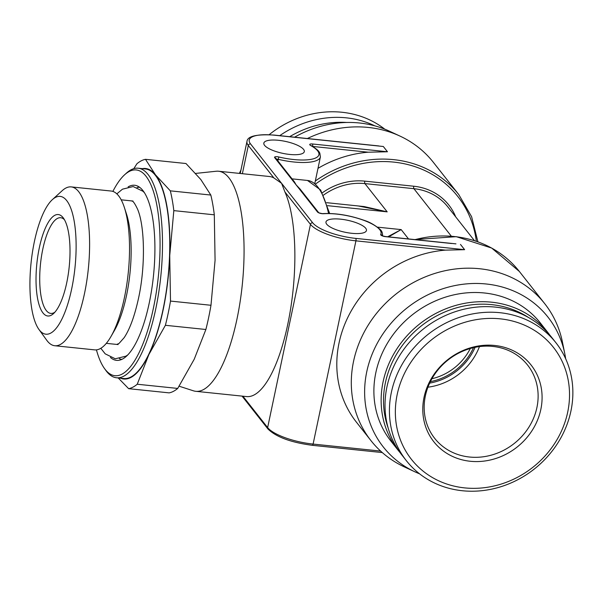 <?xml version="1.0" encoding="UTF-8"?>
<svg xmlns="http://www.w3.org/2000/svg" width="603" height="603" viewBox="0 0 603 603"><rect width="100%" height="100%" fill="white"/><g stroke="black" fill="none" stroke-linecap="round" stroke-linejoin="round"><path stroke-width="0.9" d="M239.399 173.393A95.236 85.762 -38.2 0 1 240.959 170.023M269.149 134.703A95.236 85.762 -38.2 0 1 341.961 112.256A95.236 85.762 141.8 0 1 384.767 129.17M374.847 125.861A95.236 85.762 141.8 0 0 346.363 117.841A95.236 85.762 -38.2 0 0 279.724 135.66M289.666 136.693A95.236 85.762 -38.2 0 1 346.665 122.469M477.908 241.833L471.599 216.696L458.777 194.588L433.399 162.38A110.628 99.616 141.8 0 0 400.068 136.127L389.508 131.213A104.854 94.422 141.8 0 0 294.581 137.198M400.068 136.127A110.628 99.616 141.8 0 0 307.372 138.524M374.357 145.572L383.32 146.499L387.458 151.76L368.229 152.205A110.628 99.616 141.8 0 0 317.992 168.358M278.503 140.303A20.683 6.113 -168.1 0 1 304.304 151.639A20.683 6.113 -168.1 0 1 289.636 154.436A20.683 6.113 -168.1 0 1 263.835 143.107A20.683 6.113 -168.1 0 1 278.503 140.303M351.775 233.301A20.683 6.113 11.9 0 0 366.451 230.497A20.683 6.113 11.9 0 0 340.642 219.168A20.683 6.113 11.9 0 0 325.974 221.972A20.683 6.113 11.9 0 0 351.775 233.301M179.144 386.206L193.442 390.819A110.628 35.276 -84.1 0 0 195.779 391.309L246.567 396.578A110.628 35.276 95.9 0 0 287.759 324.331A110.628 35.276 95.9 0 0 284.918 191.95L281.586 183.32L312.656 222.756A35.592 10.522 11.9 0 0 355.793 238.396L464.619 249.68L445.391 250.132A110.628 99.616 -38.2 0 0 339.052 342.926A110.628 99.616 -38.2 0 0 356.448 422.213L370.951 440.62A110.628 99.616 141.8 0 0 404.281 466.873L414.841 471.787A104.854 94.422 141.8 0 0 419.582 473.83M370.951 440.62A110.628 99.616 141.8 0 1 353.554 361.333A110.628 99.616 -38.2 0 1 436.097 273.046A110.628 99.616 -38.2 0 1 544.735 303.678A110.628 99.616 -38.2 0 1 562.463 342.233L564.777 353.652A104.854 94.422 -38.2 0 1 565.652 358.74M451.519 243.499L385.483 236.647A3.844 1.138 -168.1 0 1 380.719 234.446A35.592 10.522 11.9 0 0 363.164 220.103A35.592 10.522 11.9 0 0 323.577 213.726A3.844 1.138 -168.1 0 1 317.502 212L296.096 184.827L300.09 189.071L318.603 212.558A1.922 1.734 -38.2 0 0 317.502 212M274.682 157.654A1.922 1.734 -38.2 0 1 275.82 158.265L294.362 181.797L296.096 184.827L274.682 157.654A3.844 1.138 -168.1 0 1 278.872 156.991A35.592 10.522 11.9 0 0 314.57 158.431A35.592 10.522 11.9 0 0 310.635 145.496A3.844 1.138 -168.1 0 1 312.467 143.981L387.458 151.76M195.779 391.309A110.628 35.276 -84.1 0 0 236.971 319.062A110.628 35.276 95.9 0 0 218.61 171.237L269.39 176.506A110.628 35.276 95.9 0 1 273.86 177.915L281.586 183.32L250.516 143.891A1.922 1.734 141.8 0 0 248.323 145.504L273.86 177.915M195.658 173.415L216.221 171.244A110.628 35.276 95.9 0 1 218.61 171.237M326.622 202.676L364.227 206.58L387.186 211.857L358.288 205.962M388.649 236.873L401.168 229.6L387.691 236.775M120.577 378.194A105.819 33.745 -84.1 0 0 148.888 354.511A105.819 33.745 -84.1 0 0 169.729 255.597A105.819 33.745 -84.1 0 0 155.484 174.84L170.332 190.85L210.816 195.048L200.829 179.543L185.988 163.526L145.496 159.328L155.484 174.84A105.819 33.745 -84.1 0 0 142.316 168.644M133.806 168.667L136.911 163.775A115.437 36.813 95.9 0 1 145.496 159.328M96.435 349.868A103.414 32.977 -84.1 0 0 104.492 368.531L105.909 370.498A105.337 33.587 -84.1 0 0 116.522 377.772L123.773 378.526A105.337 33.587 -84.1 0 0 162.991 309.731A105.337 33.587 -84.1 0 0 145.511 168.976L138.253 168.222A105.337 33.587 -84.1 0 0 126.381 173.167L124.587 174.802A103.414 32.977 -84.1 0 0 112.874 191.415M116.522 377.772A105.337 33.587 -84.1 0 0 155.74 308.977A105.337 33.587 -84.1 0 0 138.253 168.222M104.492 368.531A103.414 32.977 -84.1 0 0 153.411 308.133A103.414 32.977 -84.1 0 0 156.109 201.515A103.414 32.977 -84.1 0 0 124.587 174.802M128.145 186.847A88.023 28.07 95.9 0 1 137.137 185.875A88.023 28.07 95.9 0 1 149.265 302.872A88.023 28.07 95.9 0 1 119.047 360.262A88.023 28.07 95.9 0 1 110.447 357.466M119.371 358.664A86.47 27.572 -84.1 0 0 121.866 359.358M137.13 187.51A86.47 27.572 95.9 0 1 139.708 187.337M110.967 336.527L114.374 330.595A72.149 23.004 95.9 0 0 126.509 295.538A72.149 23.004 -84.1 0 0 126.472 213.952L124.354 207.447A79.845 25.462 95.9 0 1 124.391 297.731A79.845 25.462 95.9 0 1 110.967 336.527A79.845 25.462 95.9 0 1 94.663 349.876L54.76 345.738A79.845 25.462 95.9 0 1 46.717 340.22L38.901 329.396A69.262 22.085 95.9 0 1 34.379 241.622A69.262 22.085 95.9 0 1 52.363 199.638A69.262 22.085 95.9 0 1 73.476 217.532A69.262 22.085 95.9 0 1 71.667 288.943A69.262 22.085 95.9 0 1 38.901 329.396M54.76 345.738A79.845 25.462 95.9 0 0 84.488 293.593A79.845 25.462 -84.1 0 0 71.237 186.9L111.14 191.038A79.845 25.462 95.9 0 1 124.354 207.447M71.237 186.9A79.845 25.462 -84.1 0 0 62.237 190.646L52.363 199.638M66.745 282.701A50.984 16.258 -84.1 0 0 63.421 218.09A50.984 16.258 -84.1 0 0 39.301 247.871A50.984 16.258 -84.1 0 0 37.966 300.43A50.984 16.258 -84.1 0 0 53.509 313.605A50.984 16.258 -84.1 0 0 66.745 282.701M54.873 312.203A48.097 15.339 -84.1 0 1 50.78 313.409A48.097 15.339 -84.1 0 1 42.798 249.137A48.097 15.339 95.9 0 1 60.707 217.721A48.097 15.339 95.9 0 1 64.468 219.741M492.802 346.424A59.162 53.275 -38.2 0 1 527.617 365.109A59.162 53.275 -38.2 0 1 528.808 427.308A59.162 53.275 -38.2 0 1 469.488 457.021A59.162 53.275 141.8 0 1 434.673 438.336A59.162 53.275 141.8 0 1 433.482 376.144A59.162 53.275 141.8 0 1 492.802 346.424M494.641 345.466A61.936 55.778 141.8 0 0 424.045 397.309A61.936 55.778 141.8 0 0 470.242 461.265A61.936 55.778 -38.2 0 0 540.831 409.422A61.936 55.778 -38.2 0 0 494.641 345.466M500.249 318.844A90.427 81.428 141.8 0 0 397.189 394.52A90.427 81.428 141.8 0 0 464.627 487.887A90.427 81.428 -38.2 0 0 567.687 412.211A90.427 81.428 -38.2 0 0 500.249 318.844M499.902 312.701A95.236 85.762 141.8 0 0 404.417 360.541A95.236 85.762 141.8 0 0 406.339 460.662A95.236 85.762 141.8 0 0 462.388 490.744A95.236 85.762 -38.2 0 0 557.873 442.904A95.236 85.762 -38.2 0 0 555.951 342.783A95.236 85.762 -38.2 0 0 499.902 312.701M406.339 460.662L401.937 455.077A95.236 85.762 141.8 0 1 400.015 354.956A95.236 85.762 141.8 0 1 495.5 307.115A95.236 85.762 -38.2 0 1 551.549 337.198L555.951 342.783M528.477 317.48A93.314 84.028 -38.2 0 0 491.762 304.643A93.314 84.028 141.8 0 0 406.211 340.559A93.314 84.028 141.8 0 0 388.166 428.04M398.055 450.147L390.804 440.951A95.236 85.762 141.8 0 1 388.882 340.823A95.236 85.762 141.8 0 1 484.367 292.983A95.236 85.762 141.8 0 1 540.416 323.065L547.667 332.268A95.236 85.762 -38.2 0 0 491.618 302.186A95.236 85.762 141.8 0 0 396.133 350.026A95.236 85.762 141.8 0 0 398.055 450.147A95.236 85.762 141.8 0 0 400.045 452.574M564.777 353.652A104.854 94.422 -38.2 0 0 466.413 283.892A104.854 94.422 -38.2 0 0 366.76 371.75A104.854 94.422 141.8 0 0 414.841 471.787M547.667 332.268A95.236 85.762 -38.2 0 1 549.559 334.771M118.218 377.945L128.643 388.671A115.437 36.813 95.9 0 0 137.235 384.232L148.888 354.511L165.395 325.296A115.437 36.813 95.9 0 0 170.498 301.078L169.729 255.597L173.822 210.62L214.306 214.819A115.437 36.813 95.9 0 0 210.816 195.048M170.332 190.85A115.437 36.813 95.9 0 1 173.822 210.62M165.395 325.296L205.879 329.494A115.437 36.813 95.9 0 0 210.982 305.276L215.075 260.3L214.306 214.819M170.498 301.078L210.982 305.276M128.643 388.671L169.134 392.87A115.437 36.813 95.9 0 0 177.719 388.43L194.234 359.215L205.879 329.494M137.235 384.232L177.719 388.43M458.777 194.588A110.628 99.616 141.8 0 0 315.324 180.998M312.618 146.439L368.229 152.205M242.376 173.702L248.323 145.504A37.514 11.095 11.9 0 1 246.981 141.434L240.228 173.483M277.885 160.888L278.217 159.313A37.514 11.095 11.9 0 0 320.404 156.908L319.816 153.102C319.04 152.009 319.251 150.516 311.186 145.609L311.02 145.542M383.32 146.499L274.493 135.215A1.922 0.611 -84.1 0 0 274.312 135.095A1.922 0.611 -84.1 0 0 274.109 135.178M464.619 249.68L460.473 244.426M274.493 135.215A35.592 10.522 11.9 0 0 250.516 143.891M415.09 239.617A110.628 99.616 -38.2 0 1 519.364 271.478L544.735 303.678M385.483 236.647A1.922 0.611 -84.1 0 0 385.302 236.527A1.922 0.611 -84.1 0 0 385.106 236.602M380.719 234.446A1.922 1.832 28.4 0 1 382.114 235.637M382.543 235.773L382.528 235.841A37.514 11.095 11.9 0 0 382.543 235.773C382.664 233.014 381.857 230.904 380.124 229.426C374.787 224.994 369.443 221.957 364.091 220.329C349.687 215.271 336.007 213.032 323.065 213.605C322.711 213.937 317.427 212.497 318.58 212.542L318.64 212.61M323.577 213.726A1.922 1.274 -94 0 0 323.065 213.605M292.04 178.857L307.485 180.455A110.628 35.276 95.9 0 1 328.567 213.47M276.536 159.177A1.922 0.565 -168.1 0 1 278.217 159.313L278.872 156.991M310.635 145.496A1.922 1.319 -61.1 0 1 311.186 145.609M312.467 143.981A1.922 0.611 95.9 0 1 312.61 146.431M312.656 222.756A1.922 1.734 141.8 0 0 310.462 224.361A37.514 11.095 11.9 0 0 355.928 240.846L313.1 444.072A37.514 11.095 -168.1 0 1 267.634 427.587L242.911 396.201M284.918 191.95L310.462 224.361L267.634 427.587A1.922 1.734 -38.2 0 0 267.943 428.967L242.052 396.111M355.793 238.396A1.922 0.611 95.9 0 1 355.928 240.846L445.391 250.132M380.629 451.074L313.1 444.072A1.922 0.611 -84.1 0 1 312.384 445.323C290.955 442.489 276.136 437.032 267.943 428.967M476.34 241.283A108.706 97.882 141.8 0 0 315.49 184.043M322.334 192.802A59.644 53.705 -38.2 0 1 364.777 181.141L413.748 186.221A59.644 53.705 -38.2 0 1 455.71 216.876M327.595 205.676L387.186 211.857L364.921 183.598L413.892 188.679A57.715 51.971 -38.2 0 1 447.856 206.904L474.448 240.657M408.525 238.939L401.168 229.6L377.523 227.15M451.315 236.172L413.892 188.679A1.922 0.611 95.9 0 1 413.748 186.221M323.525 195.108A57.715 51.971 -38.2 0 1 364.921 183.598A1.922 0.611 95.9 0 1 364.777 181.141M312.211 445.21A1.922 0.611 -84.1 0 0 312.384 445.323L382.302 452.574M470.302 348.496A52.906 47.645 -38.2 0 1 431.929 378.729M473.491 347.667A54.835 49.378 -38.2 0 1 430.384 381.631M429.668 383.116A56.275 50.675 141.8 0 0 475.096 347.32M427.949 387.186A59.162 53.275 141.8 0 0 479.453 346.597M314.796 183.493L320.404 156.908M378.79 145.934L274.312 135.095C256.584 134.047 247.479 136.165 246.981 141.434M455.951 243.861L385.302 236.527L382.083 235.781M307.485 180.455L320.638 189.983L329.675 213.5M414.638 239.572L456.267 236.67L491.686 248.059L519.364 271.478M133.014 201.048L121.195 199.819M118.128 344.569L106.309 343.348M144.532 192.839L143.062 191.324L133.15 186.553L122.469 189.184L116.831 193.857M131.658 200.905C131.944 201.651 132.645 198.854 137.514 209.068C144.765 225.695 145.632 266.157 138.517 298.289C134.65 315.957 129.871 329.072 124.18 337.642L119.07 343.409L116.771 344.434M100.814 348.285L105.193 353.84L115.279 358.785L125.959 356.147L127.715 354.963"/></g></svg>
